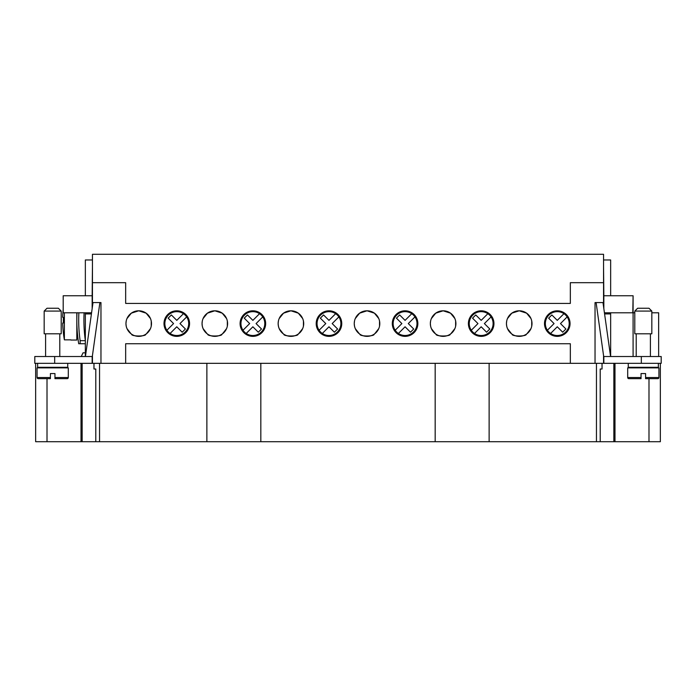 <?xml version="1.0" encoding="UTF-8"?>
<svg xmlns="http://www.w3.org/2000/svg" width="696" height="696" viewBox="0 0 696 696"><rect width="100%" height="100%" fill="white"/><g stroke="black" fill="none" stroke-linecap="round" stroke-linejoin="round"><path stroke-width="1.04" d="M186.659 316.906A11.928 11.928 0 0 1 170.102 333.462A11.928 11.928 0 0 1 171.181 313.052A11.928 11.928 0 0 1 186.659 316.906L179.986 323.579L185.414 328.999L182.195 332.209L176.775 326.789L170.102 333.462M166.892 330.252L173.565 323.579L168.145 318.159L171.355 314.949L176.775 320.369L183.448 313.696M569.78 320.952L570.05 323.579A12.78 12.78 0 0 1 557.27 336.359A12.78 12.78 0 0 1 544.498 323.579A12.78 12.78 0 0 1 557.27 310.799A12.78 12.78 0 0 1 570.05 323.579L569.197 328.164L569.197 318.994A12.78 12.78 0 0 0 545.351 318.994L545.351 328.164M544.768 320.952L544.498 323.579L545.351 318.994M530.987 318.585L526.62 313.165L519.225 310.799L511.83 313.165L507.462 318.585L511.83 313.165L519.225 310.799L526.62 313.165L530.987 318.585M506.714 320.952L506.444 323.579A12.78 12.78 0 0 1 519.225 310.799A12.78 12.78 0 0 1 532.005 323.579A12.78 12.78 0 0 1 519.225 336.359A12.78 12.78 0 0 1 506.444 323.579L506.714 326.207M468.669 320.952L468.399 323.579A12.78 12.78 0 0 1 481.171 310.799A12.78 12.78 0 0 1 493.951 323.579A12.78 12.78 0 0 1 481.171 336.359A12.78 12.78 0 0 1 468.399 323.579L469.252 318.994A12.78 12.78 0 0 1 493.099 318.994L493.099 328.164L493.951 323.579L493.682 320.952M454.888 318.585L450.521 313.165L443.126 310.799L435.731 313.165L431.363 318.585L435.731 313.165L443.126 310.799L450.521 313.165L454.888 318.585M430.615 320.952L430.345 323.579A12.78 12.78 0 0 1 443.126 310.799A12.78 12.78 0 0 1 455.906 323.579A12.78 12.78 0 0 1 443.126 336.359A12.78 12.78 0 0 1 430.345 323.579L430.615 326.207M417.583 320.952L417.852 323.579A12.78 12.78 0 0 1 405.072 336.359A12.78 12.78 0 0 1 392.3 323.579L392.57 326.207L392.3 323.579L393.144 318.994L393.144 328.164M378.789 318.585L374.422 313.165L367.027 310.799L359.632 313.165L355.264 318.585L359.632 313.165L367.027 310.799L374.422 313.165L378.789 318.585M354.516 320.952L354.247 323.579A12.78 12.78 0 0 1 367.027 310.799A12.78 12.78 0 0 1 379.798 323.579A12.78 12.78 0 0 1 367.027 336.359A12.78 12.78 0 0 1 354.247 323.579L354.516 320.952M341.484 320.952L341.753 323.579A12.78 12.78 0 0 1 328.973 336.359A12.78 12.78 0 0 1 316.202 323.579L316.471 326.207L316.202 323.579L317.045 318.994L317.045 328.164M302.69 318.585L298.323 313.165L290.928 310.799L283.533 313.165L279.166 318.585L283.533 313.165L290.928 310.799L298.323 313.165L302.69 318.585M278.417 320.952L278.148 323.579A12.78 12.78 0 0 1 290.928 310.799A12.78 12.78 0 0 1 303.7 323.579A12.78 12.78 0 0 1 290.928 336.359A12.78 12.78 0 0 1 278.148 323.579L278.417 320.952M240.372 320.952L240.094 323.579A12.78 12.78 0 0 1 252.874 310.799A12.78 12.78 0 0 1 265.655 323.579A12.78 12.78 0 0 1 252.874 336.359A12.78 12.78 0 0 1 240.094 323.579L240.946 318.994A12.78 12.78 0 0 1 264.802 318.994L264.802 328.164L265.655 323.579L265.385 320.952M226.591 318.585L222.224 313.165L214.829 310.799L207.434 313.165L203.067 318.585L207.434 313.165L214.829 310.799L222.224 313.165L226.591 318.585M202.319 320.952L202.049 323.579A12.78 12.78 0 0 1 214.829 310.799A12.78 12.78 0 0 1 227.601 323.579A12.78 12.78 0 0 1 214.829 336.359A12.78 12.78 0 0 1 202.049 323.579L202.319 326.207M164.273 320.952L163.995 323.579A12.78 12.78 0 0 1 176.775 310.799A12.78 12.78 0 0 1 189.556 323.579A12.78 12.78 0 0 1 176.775 336.359A12.78 12.78 0 0 1 163.995 323.579L164.848 318.994A12.78 12.78 0 0 1 188.703 318.994L188.703 328.164L189.556 323.579L189.286 320.952M150.493 318.585L146.125 313.165L138.73 310.799L131.326 313.165L126.968 318.585L131.326 313.165L138.73 310.799L146.125 313.165L150.493 318.585M126.22 320.952L125.95 323.579A12.78 12.78 0 0 1 138.73 310.799A12.78 12.78 0 0 1 151.502 323.579A12.78 12.78 0 0 1 138.73 336.359A12.78 12.78 0 0 1 125.95 323.579L126.22 326.207M151.215 320.865L150.649 318.994M151.232 320.952L151.232 326.207M227.314 320.865L226.748 318.994M227.331 320.952L227.331 326.207M303.413 320.865L302.856 318.994M303.43 320.952L303.43 326.207M379.511 320.865L378.955 318.994M379.529 320.952L379.529 326.207M455.61 320.865L455.053 318.994M455.628 320.952L455.628 326.207M531.709 320.865L531.152 318.994M531.727 320.952L531.727 326.207M316.471 326.207L316.202 323.579A12.78 12.78 0 0 1 328.973 310.799A12.78 12.78 0 0 1 341.753 323.579L340.901 328.164L340.901 318.994M392.57 326.207L392.3 323.579A12.78 12.78 0 0 1 405.072 310.799A12.78 12.78 0 0 1 417.852 323.579L417 328.164L417 318.994M643.313 311.086L634.795 311.086L637.632 308.25L648.994 308.25L651.83 311.086L643.313 311.086M651.83 311.086L651.83 333.802L634.795 333.802L634.795 311.086M641.042 377.528L641.042 378.668L641.042 377.528L627.696 377.528A1.14 1.14 0 0 0 628.827 378.668L641.042 378.668L641.042 373.552L645.583 373.552L645.583 378.668L645.583 377.528L645.583 378.668L657.79 378.668A1.14 1.14 0 0 0 658.929 377.528L645.583 377.528M658.929 377.528L658.929 367.88L627.696 367.88L627.696 377.528M658.364 363.329L658.364 367.305L628.262 367.305L628.262 363.329M44.17 311.086L61.204 311.086L61.204 333.802L44.17 333.802L44.17 311.086L47.006 308.25L58.368 308.25L61.204 311.086M37.636 363.329L37.636 367.305L67.738 367.305L67.738 363.329M37.071 377.528A1.14 1.14 0 0 0 38.21 378.668L50.416 378.668L50.416 373.552L54.958 373.552L54.958 378.668L54.958 377.528L68.304 377.528L68.304 367.88L37.071 367.88L37.071 377.528L50.416 377.528L50.416 378.668L42.752 378.668M54.958 378.668L67.173 378.668A1.14 1.14 0 0 0 68.304 377.528M84.094 312.791A147.378 147.378 0 0 0 85.347 340.675L80.127 340.675L80.127 343.737L78.7 343.737A149.249 149.249 0 0 1 77.004 312.791M80.127 340.675A147.378 147.378 0 0 1 78.883 312.791M76.821 312.791L76.821 340.048L70.862 340.048M63.388 323.014A112.856 112.856 0 0 1 63.388 317.332A112.856 112.856 0 0 0 63.388 323.014L62.701 323.014A113.544 113.544 0 0 0 64.38 339.848L64.38 312.791M64.38 339.848L70.862 339.848M150.493 328.573L146.395 333.802L150.484 328.59M126.968 328.59L131.057 333.802L126.968 328.573M226.591 328.573L222.494 333.802L226.583 328.59M203.067 328.59L207.156 333.802L203.067 328.573M302.69 328.573L298.593 333.802L302.682 328.59M279.174 328.59L283.255 333.802L279.166 328.573M378.789 328.573L374.692 333.802L378.781 328.59M355.273 328.59L359.362 333.802L355.264 328.573M454.888 328.573L450.79 333.802L454.88 328.59M431.372 328.59L435.461 333.802L431.363 328.573M530.987 328.573L526.889 333.802L530.978 328.59M507.471 328.59L511.56 333.802L507.462 328.573M164.273 326.207L163.995 323.579M240.372 326.207L240.094 323.579M278.417 326.207L278.148 323.579L278.417 326.207M354.516 326.207L354.247 323.579L354.516 326.207M468.669 326.207L468.399 323.579M145.829 334.202C146.299 336.586 131.153 336.586 131.631 334.202C131.153 336.586 146.299 336.586 145.829 334.202M221.928 334.202C222.398 336.586 207.26 336.586 207.73 334.202C207.26 336.586 222.398 336.586 221.928 334.202M298.027 334.202C298.497 336.586 283.359 336.586 283.829 334.202C283.359 336.586 298.497 336.586 298.027 334.202M374.126 334.202C374.596 336.586 359.458 336.586 359.928 334.202C359.458 336.586 374.596 336.586 374.126 334.202M450.225 334.202C450.695 336.586 435.557 336.586 436.027 334.202C435.557 336.586 450.695 336.586 450.225 334.202M526.324 334.202C526.794 336.586 511.656 336.586 512.125 334.202C511.656 336.586 526.794 336.586 526.324 334.202M658.642 356.517L658.642 312.791L651.83 312.791M633.09 356.517L633.09 312.791L634.795 312.791M604.433 312.791L633.09 312.791L633.09 295.757L632.803 312.791M610.653 312.791L610.653 356.517M603.841 363.329L661.2 363.329L661.2 356.517L603.841 356.517L603.841 363.329L596.455 363.329L596.455 441.708L660.347 441.708L660.347 363.329M610.653 295.757L610.653 259.973L603.554 259.973M544.768 326.207L544.498 323.579M506.74 326.293L507.297 328.164M430.641 326.293L431.198 328.164M354.542 326.293L355.099 328.164M278.444 326.293L279 328.164M202.345 326.293L202.901 328.164M569.78 326.207L570.05 323.579M493.682 326.207L493.951 323.579M417.583 326.207L417.852 323.579M341.484 326.207L341.753 323.579M265.385 326.207L265.655 323.579M189.286 326.207L189.556 323.579M126.237 326.293L126.802 328.164M92.446 306.588L92.446 282.689L125.663 282.689L125.663 303.421L570.337 303.421L570.337 282.689L603.554 282.689L603.554 306.588M35.653 363.329L35.653 441.708L596.455 441.708M206.877 441.708L206.877 363.329L260.826 363.329L260.826 441.708M435.174 441.708L435.174 363.329L489.123 363.329L489.123 441.708M596.455 363.329L595.037 363.329L595.037 302.569L603.554 302.569M206.877 363.329L125.663 363.329L125.663 343.737L570.337 343.737L570.337 363.329L489.123 363.329M435.174 363.329L260.826 363.329M92.446 302.569L100.963 302.569L100.963 363.329L99.545 363.329L99.545 441.708M95.796 441.708L95.796 369.01L93.951 369.01L93.951 363.329M93.986 369.01L93.986 363.329M602.049 363.329L602.049 369.01L602.014 363.329M602.014 369.01L600.204 369.01L600.204 441.708M99.545 363.329L92.159 363.329L92.159 356.517L34.8 356.517L34.8 363.329L92.159 363.329M81.014 363.329L81.014 441.708M614.986 363.329L614.986 441.708M570.337 363.329L595.037 363.329M100.963 363.329L125.663 363.329M63.197 309.189A113.544 113.544 0 0 0 62.701 317.332L63.388 317.332M85.347 352.829L83.033 352.829L81.267 356.517M80.127 343.737L85.347 343.737M85.347 356.517L85.347 312.791M85.347 295.757L85.347 259.973L92.446 259.973M91.567 312.791L63.197 312.791L63.197 295.757L92.159 295.757L92.159 308.615M92.446 266.785L92.159 295.757M85.425 356.517L93.012 302.569M99.893 302.569L92.159 357.579M91.411 313.922L85.347 313.922M603.841 308.615L603.841 295.757L632.803 295.757M603.554 266.785L603.841 295.757M610.575 356.517L602.988 302.569M596.107 302.569L603.841 357.579M604.589 313.922L610.653 313.922M603.554 355.56L603.554 363.329M92.446 363.329L92.446 355.56M92.446 282.689L92.446 254.292L603.554 254.292L603.554 282.689M469.252 318.994L469.252 328.164M240.946 318.994L240.946 328.164M164.848 318.994L164.848 328.164M262.757 316.906A11.928 11.928 0 0 1 246.201 333.462A11.928 11.928 0 0 1 247.28 313.052A11.928 11.928 0 0 1 262.757 316.906L256.084 323.579L261.513 328.999L258.294 332.209L252.874 326.789L246.201 333.462M242.991 330.252L249.664 323.579L244.244 318.159L247.454 314.949L252.874 320.369L259.547 313.696M338.856 316.906A11.928 11.928 0 0 1 322.3 333.462A11.928 11.928 0 0 1 323.379 313.052A11.928 11.928 0 0 1 338.856 316.906L332.183 323.579L337.612 328.999L334.393 332.209L328.973 326.789L322.3 333.462M319.09 330.252L325.763 323.579L320.343 318.159L323.553 314.949L328.973 320.369L335.646 313.696M414.955 316.906A11.928 11.928 0 0 1 398.399 333.462A11.928 11.928 0 0 1 399.478 313.052A11.928 11.928 0 0 1 414.955 316.906L408.291 323.579L413.711 328.999L410.492 332.209L405.072 326.789L398.399 333.462M395.189 330.252L401.862 323.579L396.442 318.159L399.652 314.949L405.072 320.369L411.745 313.696M491.063 316.906A11.928 11.928 0 0 1 474.498 333.462A11.928 11.928 0 0 1 475.577 313.052A11.928 11.928 0 0 1 491.063 316.906L484.39 323.579L489.81 328.999L486.591 332.209L481.171 326.789L474.498 333.462M471.288 330.252L477.961 323.579L472.54 318.159L475.751 314.949L481.171 320.369L487.844 313.696M567.162 316.906A11.928 11.928 0 0 1 550.597 333.462A11.928 11.928 0 0 1 551.676 313.052A11.928 11.928 0 0 1 567.162 316.906L560.489 323.579L565.909 328.999L562.699 332.209L557.27 326.789L550.597 333.462M547.387 330.252L554.06 323.579L548.639 318.159L551.85 314.949L557.27 320.369L563.943 313.696M613.846 363.329L613.846 441.708M82.154 363.329L82.154 441.708M648.994 378.668L648.994 441.708M47.006 378.668L47.006 441.708M54.68 363.329L54.68 356.517M641.32 363.329L641.32 356.517M636.214 356.517L636.214 333.802M636.214 367.88L636.214 367.305M45.588 356.517L45.588 333.802M45.588 367.88L45.588 367.305M59.786 367.88L59.786 367.305M59.786 356.517L59.786 333.802M650.412 367.305L650.412 367.88M650.412 333.802L650.412 356.517"/></g></svg>
